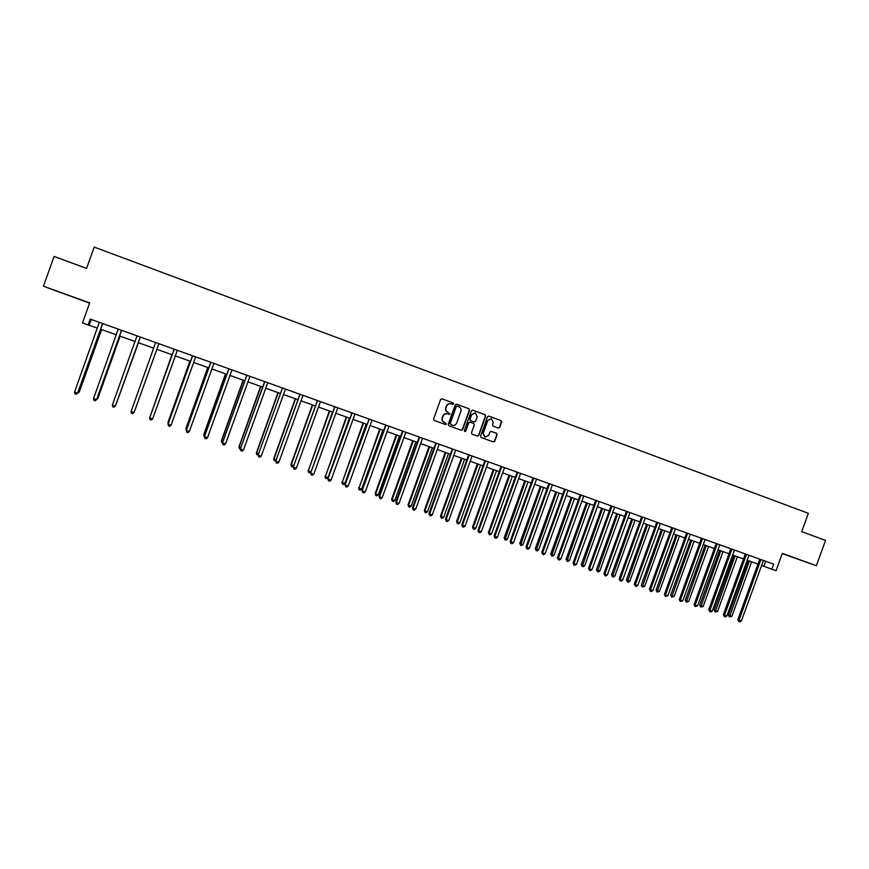 <?xml version="1.0" encoding="UTF-8"?>
<svg xmlns="http://www.w3.org/2000/svg" width="869" height="869" viewBox="0 0 869 869"><rect width="100%" height="100%" fill="white"/><g stroke="black" fill="none" stroke-linecap="round" stroke-linejoin="round"><path stroke-width="1.3" d="M453.629 403.976L453.173 402.944L441.973 398.828L440.594 399.534L433.588 418.988L434.25 420.455L445.417 424.506L446.416 424.018L444.515 422.475C442.56 421.53 441.854 419.966 442.397 417.804L442.984 416.186C443.896 414.22 445.395 413.459 447.448 413.916L450.023 413.992L448.122 412.449C446.166 411.493 445.46 409.929 446.014 407.767L446.59 406.149C447.492 404.204 448.969 403.444 451.011 403.868L453.629 403.976M452.586 404.443L453.368 403.911L452.912 402.89L442.028 398.849M445.297 424.463L446.155 423.942L444.515 422.475M448.947 414.459L449.762 413.926L448.122 412.449M791.203 556.779L803.184 561.026L791.203 556.779M61.59 292.962L51.771 289.366L61.59 292.962M782.241 553.607L816.371 565.708L825.55 540.409L801.707 531.643L808.355 513.318L94.189 247.089L86.574 268.391L54.074 256.431L43.45 286.194L89.561 303.151M498.35 428.102L499.751 427.407L501.695 422.019L501.055 420.574L488.867 416.088L487.509 416.805L480.568 436.064L481.22 437.509L493.386 441.93L494.776 441.224L497.122 434.717L496.481 433.273L491.257 431.372L489.877 432.078L488.715 435.304L484.989 437.183L483.197 433.294L487.77 420.618L491.409 418.728L493.277 422.649L492.517 424.756L493.157 426.201L498.35 428.102M761.537 565.361L771.835 569.228L773.682 564.122L90.191 319.064L88.095 324.963L82.49 322.953L89.648 302.901L43.45 286.194M771.835 569.228L776.039 570.727L782.317 553.39L816.371 565.708M469.597 410.211L468.945 408.756L456.594 404.204L455.215 404.921L448.23 424.311L448.893 425.767L461.233 430.253L462.634 429.547L469.597 410.211L468.673 408.691L456.377 404.161M472.845 410.19L485.054 414.687L485.706 416.132L478.765 435.402L477.363 436.108L472.117 434.207L471.465 432.751L474.278 424.93L473.638 423.475L470.162 422.204L468.739 422.899L465.795 431.057L464.817 431.545L464.339 430.524L471.411 410.885L472.779 410.168L485.054 414.687M88.095 324.963L97.404 328.08M100.576 329.21L116.327 334.837M119.433 335.945L135.097 341.539M138.138 342.625L153.748 348.208M156.713 349.262L172.214 354.802M175.201 355.866L190.539 361.352M193.548 362.427L208.734 367.848M211.764 368.934L226.798 374.311M229.85 375.397L244.732 380.72M247.817 381.817L262.547 387.074M265.642 388.182L280.231 393.396M283.348 394.504L297.785 399.664M300.924 400.794L315.219 405.899M318.369 407.029L332.534 412.08M335.706 413.22L349.718 418.228M352.912 419.369L366.794 424.322M369.998 425.473L383.75 430.383M386.966 431.535L400.576 436.39M403.824 437.552L417.294 442.364M420.563 443.538L433.903 448.306M437.183 449.469L450.392 454.194M453.683 455.367L466.772 460.049M470.075 461.222L483.034 465.86M486.358 467.044L499.186 471.628M502.532 472.823L515.241 477.363M518.587 478.558L531.176 483.055M534.544 484.261L547.003 488.715M550.392 489.92L562.732 494.331M566.132 495.547L578.352 499.914M581.763 501.131L593.864 505.454M597.296 506.681L609.278 510.961M612.721 512.189L624.594 516.436M628.048 517.663L639.801 521.867M643.266 523.105L654.911 527.266M658.387 528.504L669.923 532.632M673.421 533.881L684.837 537.954M688.346 539.214L699.654 543.255M703.173 544.505L714.383 548.513M717.903 549.773L729.004 553.738M732.545 554.998L743.538 558.93M747.09 560.201L757.974 564.09M765.622 561.233L763.829 566.186M91.212 319.434L89.181 325.136M450.642 403.781C448.643 403.422 447.209 404.183 446.34 406.084L446.59 406.149M447.861 412.373C445.906 411.428 445.21 409.864 445.754 407.702L446.34 406.084M447.166 413.829C445.113 413.405 443.635 414.165 442.734 416.11L442.984 416.186M444.255 422.399C442.299 421.454 441.593 419.89 442.147 417.728L442.734 416.11M461.102 430.198L462.362 429.46L469.325 410.146M457.257 406.16L456.258 406.649L450.131 423.659L452.184 425.256C454.259 425.734 455.758 424.984 456.681 423.007L460.863 411.385C461.417 409.223 460.722 407.67 458.767 406.714L457.257 406.16M457.072 406.116L456.258 406.649M451.837 425.147L449.87 423.583L455.986 406.583M477.222 436.053L478.482 435.315L485.413 416.066L484.761 414.622M469.988 422.16L468.456 422.823L465.795 431.057M464.698 431.502L465.523 430.97M477.211 416.805L475.332 412.873L471.661 414.774L470.042 419.249L470.694 420.705L474.213 421.986L475.593 421.28L477.211 416.805M475.017 412.797L471.661 414.774M474.072 421.943L470.422 420.629L469.771 419.173L471.378 414.698M491.104 418.652L487.77 420.618M484.837 437.14L482.914 433.207L487.476 420.542M493.234 441.865L494.483 441.126L496.818 434.63L496.177 433.186L491.083 431.328M498.274 428.08L499.458 427.331L501.391 421.943L500.75 420.498L488.66 416.055M78.232 391.734L79.34 391.919L101.619 329.579M79.34 391.919L77.775 393.19L79.144 392.049L101.488 329.536M77.775 393.19L102.748 323.572M102.618 323.529L77.591 393.103L74.538 392.06L99.305 322.334M77.797 392.973L76.2 394.265L74.984 393.853L74.538 392.06M76.2 394.265L77.591 393.103M97.154 398.241L97.904 398.295L120.107 336.184M96.807 399.229L97.762 398.447L120.031 336.162M115.946 404.693L138.475 342.744M115.773 405.171L138.432 342.734M121.508 330.296L96.568 399.621L93.537 398.578L118.217 329.112M121.584 330.329L96.72 399.468L95.166 400.772L93.95 400.359L93.537 398.578M140.257 337.02L115.392 406.084L112.383 405.052L136.987 335.847M140.289 337.031L115.501 405.921L113.991 407.235L112.785 406.822L112.383 405.052M158.864 343.689L134.087 412.503L131.1 411.482L155.616 342.527M134.087 412.503L132.675 413.644L131.48 413.231L131.1 411.482M171.91 354.693L150.141 416.447M171.943 354.704L149.989 416.881M174.061 349.762L149.685 417.859L174.115 349.153M152.651 418.88L151.228 420.009L150.044 419.597L149.685 417.859L152.651 418.88L177.341 350.316M174.028 349.729L174.082 349.142M189.898 361.124L167.967 422.377L168.543 422.768M189.985 361.146L167.989 422.573L168.217 423.703M192.418 356.344L168.108 423.985L192.483 355.747M171.074 425.202L169.651 426.321L168.477 425.919L168.13 424.191L171.074 425.202L195.688 356.887M192.353 356.301L192.407 355.714M207.767 367.511L185.901 428.547L186.813 429.047M207.887 367.544L185.966 428.754L186.281 430.448L185.901 428.547M210.656 362.873L186.379 430.253L210.722 362.275M189.366 431.48L187.932 432.599L186.77 432.197L186.444 430.481L189.366 431.48L213.893 363.416M210.537 362.818L210.602 362.243M186.77 432.197L186.379 430.253M225.505 373.844L203.715 434.663L204.954 435.282M225.668 373.898L203.813 434.891L204.117 436.564L203.715 434.663M228.753 369.368L204.519 436.488L228.819 368.771M207.528 437.715L206.094 438.823L204.932 438.421L204.617 436.716L207.528 437.715L231.98 369.901M228.601 369.292L228.666 368.717M204.932 438.421L204.519 436.488M243.124 380.133L221.399 440.746L222.964 441.474M243.32 380.209L221.541 440.985L221.823 442.647L221.399 440.746M222.573 442.908L221.823 442.647M246.731 375.81L222.529 442.669L246.796 375.212M225.549 443.907L224.115 445.004L222.964 444.613L222.67 442.918L225.549 443.907L249.924 376.342M246.524 375.712L246.59 375.147M222.964 444.613L222.529 442.669M260.613 386.39L238.964 446.775L240.843 447.611M260.852 386.477L239.138 447.024L239.409 448.686L238.964 446.775M240.463 449.045L239.409 448.686M277.982 392.592L256.398 452.771L258.593 453.716M278.265 392.69L256.616 453.031L256.876 454.683L256.398 452.771M258.647 456.855L258.386 455.182L261.232 456.149L259.788 457.235L258.647 456.855L258.158 454.911L282.295 388.552L258.158 454.911L256.876 454.683M295.232 398.752L273.713 458.723L276.223 459.766M295.547 398.871L273.974 458.995L274.213 460.635L273.713 458.723M275.94 460.548L274.213 460.635M312.362 404.878L290.909 464.633L293.722 465.784M312.721 404.997L291.202 464.926L291.43 466.544L290.909 464.633M293.592 466.132L292.527 466.925L291.43 466.544M329.373 410.95L308.321 470.802L311.059 471.748L332.49 412.069M329.764 411.091L308.321 470.802L308.538 472.41L307.995 470.509M311.059 471.748L309.625 472.79L308.538 472.41M346.275 416.99L325.321 476.647L328.037 477.581L349.403 418.108M346.698 417.142L325.321 476.647L325.517 478.243L324.952 476.331M328.037 477.581L326.603 478.623L325.517 478.243M363.046 422.986L342.201 482.447L344.895 483.37L366.197 424.115M363.514 423.149L342.201 482.447L342.386 484.033L341.799 482.121M344.895 483.37L343.461 484.402L342.386 484.033M379.72 428.938L358.973 488.204L361.645 489.128L382.881 430.068M380.209 429.123L358.973 488.204L359.136 489.79L358.528 487.878M361.645 489.128L360.2 490.159L359.136 489.79M396.264 434.858L375.147 493.581L375.625 493.929L378.276 494.841L399.447 435.988M396.796 435.043L375.625 493.929L375.777 495.504L375.147 493.581M378.276 494.841L376.831 495.862L375.777 495.504M412.71 440.724L391.647 499.251L392.158 499.61L394.798 500.522L415.903 441.865M413.275 440.931L392.158 499.61L392.299 501.174L391.647 499.251M394.798 500.522L393.353 501.532L392.299 501.174M264.578 382.197L240.409 448.806L264.632 381.61M243.45 450.055L242.017 451.141L240.865 450.75L240.594 449.067L243.45 450.055L267.75 382.729M264.328 382.099L264.393 381.524M240.865 450.75L240.409 448.806M282.295 388.552L282.349 387.965M285.445 389.073L261.232 456.149M282.012 388.432L282.077 387.867M299.881 394.852L275.788 460.961L299.946 394.276M278.873 462.21L277.428 463.296L276.299 462.905L276.06 461.243L278.873 462.21L303.009 395.373M299.566 394.722L299.631 394.157M276.299 462.905L275.788 460.961M317.348 401.12L293.298 466.968L317.413 400.533M296.394 468.228L294.949 469.303L293.831 468.912L293.603 467.272L296.394 468.228L320.455 401.63M316.989 400.967L317.055 400.403M293.831 468.912L293.298 466.968M334.695 407.333L310.678 472.942L334.761 406.757M313.796 474.202L312.34 475.267L311.232 474.887L311.015 473.247L313.796 474.202L337.78 407.833M334.293 407.17L334.359 406.605M311.232 474.887L310.678 472.942M351.912 413.503L327.939 478.862L351.978 412.927M331.078 480.133L329.623 481.198L328.515 480.818L328.319 479.188L331.078 480.133L354.986 414.002M351.478 413.329L351.543 412.775M328.515 480.818L327.939 478.862M369.021 419.64L345.08 484.75L369.086 419.064M348.241 486.032L346.774 487.074L345.677 486.705L345.493 485.087L348.241 486.032L372.062 420.129M368.543 419.445L368.608 418.891M345.677 486.705L345.08 484.75M385.999 425.723L385.488 425.517L362.101 490.594L386.064 425.147M365.273 491.876L363.807 492.919L362.721 492.549L362.547 490.942L365.273 491.876L389.03 426.212M385.488 425.517L385.554 424.963M362.721 492.549L362.101 490.594M402.868 431.763L402.325 431.556L379.003 496.395L379.492 496.753L402.934 431.198M382.197 497.687L380.72 498.719L379.644 498.35L379.492 496.753L382.197 497.687L405.866 432.251M402.325 431.556L402.39 431.002M379.644 498.35L379.003 496.395M419.618 437.77L419.032 437.541L395.786 502.163L396.318 502.532L419.684 437.205M399.001 503.455L397.524 504.487L396.449 504.118L396.318 502.532L399.001 503.455L422.595 438.248M419.032 437.541L419.097 436.988M396.449 504.118L395.786 502.163M429.036 446.557L408.05 504.889L408.593 505.258L411.211 506.16L432.251 447.709M429.634 446.775L408.593 505.258L408.712 506.812L408.05 504.889M411.211 506.16L409.755 507.17L408.712 506.812M436.249 443.733L435.63 443.494L412.46 507.887L413.014 508.267L436.314 443.168M415.686 509.18L414.209 510.212L413.144 509.842L413.014 508.267L415.686 509.18L439.214 444.2M435.63 443.494L435.695 442.94M413.144 509.842L412.46 507.887M445.254 452.358L424.333 510.483L424.908 510.863L427.505 511.765L448.48 453.509M445.884 452.586L424.908 510.863L425.017 512.406L424.333 510.483M427.505 511.765L426.06 512.764L425.017 512.406M452.771 449.653L452.119 449.403L429.014 513.568L429.612 513.97L452.836 449.088M432.262 514.872L430.774 515.893L429.721 515.534L429.612 513.97L432.262 514.872L455.714 450.12M452.119 449.403L452.184 448.849M429.721 515.534L429.014 513.568M461.363 458.115L440.496 516.045L441.115 516.436L443.701 517.327L464.611 459.267M462.026 458.354L441.115 516.436L441.202 517.967L440.496 516.045M443.701 517.327L442.245 518.326L441.202 517.967M469.173 455.53L468.489 455.269L445.46 519.217L446.09 519.619L469.238 454.965M448.719 520.531L447.231 521.541L446.177 521.183L446.09 519.619L448.719 520.531L472.095 455.997M468.489 455.269L468.554 454.726M446.177 521.183L445.46 519.217M477.363 463.829L456.562 521.563L457.213 521.965L459.777 522.856L480.622 464.991M478.059 464.079L457.213 521.965L457.29 523.486L456.562 521.563M459.777 522.856L458.321 523.844L457.29 523.486M485.467 461.374L484.75 461.091L461.787 524.822L462.449 525.245L485.532 460.809M465.067 526.136L463.579 527.146L462.536 526.788L462.449 525.245L465.067 526.136L488.378 461.83M484.75 461.091L484.815 460.548M462.536 526.788L461.787 524.822M493.255 469.51L472.53 527.048L473.203 527.461L475.756 528.341L496.536 470.683M493.994 469.771L473.203 527.461L473.268 528.971L472.53 527.048M475.756 528.341L474.289 529.33L473.268 528.971M501.652 467.174L500.902 466.881L478.004 530.394L478.71 530.818L501.717 466.61M481.307 531.709L479.807 532.719L478.776 532.36L478.71 530.818L481.307 531.709L504.541 467.62M478.776 532.36L478.004 530.394M509.049 475.147L488.378 532.501L489.084 532.925L491.615 533.794L512.341 476.321M509.81 475.419L489.084 532.925L489.138 534.424L488.378 532.501M491.615 533.794L490.149 534.772L489.138 534.424M517.718 472.932L516.936 472.638L494.124 535.923L494.852 536.369L517.794 472.378M497.426 537.248L495.938 538.248L494.906 537.889L494.852 536.369L497.426 537.248L520.596 473.377M516.936 472.638L517.012 472.095M494.906 537.889L494.124 535.923M524.735 480.753L504.129 537.911L504.867 538.346L507.377 539.204L528.037 481.937M525.528 481.035L504.9 539.834L504.129 537.911M507.377 539.204L505.91 540.181L504.9 539.834M533.685 478.656L532.871 478.341L510.125 541.42L510.885 541.876L533.751 478.102M513.449 542.745L511.95 543.733L510.929 543.386L510.885 541.876L513.449 542.745L536.542 479.101M510.929 543.386L510.125 541.42M540.312 486.325L519.771 543.288L520.542 543.733L523.04 544.591L543.636 487.509M541.137 486.618L520.564 545.211L519.771 543.288M523.04 544.591L521.563 545.558L520.564 545.211M555.791 491.854L535.304 548.632L536.108 549.078L538.595 549.936L559.125 493.038M556.649 492.158L536.13 550.555L535.304 548.632M538.595 549.936L537.118 550.892L536.13 550.555M571.172 497.35L550.75 553.933L551.576 554.4L554.042 555.248L574.518 498.545M572.052 497.665L551.576 555.867L550.75 553.933M554.042 555.248L552.565 556.203L551.576 555.867M586.445 502.803L566.088 559.201L566.946 559.679L569.401 560.516L589.801 503.998M587.357 503.129L566.936 561.135L566.088 559.201M569.401 560.516L567.913 561.472L566.936 561.135M601.63 508.224L581.318 564.437L582.208 564.926L584.652 565.762L604.998 509.43M602.565 508.561L582.187 566.371L581.318 564.437M584.652 565.762L583.164 566.707L582.187 566.371M616.708 513.612L596.46 569.64L597.383 570.14L599.806 570.966L620.086 514.817M617.674 513.959L597.351 571.574L596.46 569.64M599.806 570.966L598.317 571.911L597.351 571.574M631.687 518.967L611.504 574.811L612.449 575.311L614.85 576.147L635.087 520.183M632.686 519.325L612.406 576.744L611.504 574.811M614.85 576.147L613.362 577.07L612.406 576.744M646.569 524.289L626.451 579.949L627.418 580.459L629.808 581.285L649.979 525.506M647.601 524.648L627.364 581.882L626.451 579.949M629.808 581.285L628.32 582.208L627.364 581.882M661.363 529.569L641.289 585.054L642.3 585.576L644.668 586.39L664.785 530.785M662.417 529.949L642.234 586.988L641.289 585.054M644.668 586.39L642.234 586.988M676.049 534.815L656.052 590.127L657.073 590.648L659.441 591.463L679.482 536.043M677.136 535.206L656.997 592.05L656.052 590.127M659.441 591.463L656.997 592.05M549.545 484.337L548.697 484.022L526.017 546.883L526.82 547.34L549.61 483.783M529.362 548.209L527.852 549.197L526.842 548.85L526.82 547.34L529.362 548.209L552.38 484.772M548.697 484.022L548.763 483.479M526.842 548.85L526.017 546.883M565.295 489.986L564.415 489.649L541.811 552.304L542.636 552.771L565.361 489.432M545.156 553.64L543.657 554.618L542.647 554.27L542.636 552.771L545.156 553.64L568.109 490.42M542.647 554.27L541.811 552.304M580.937 495.591L580.036 495.243L557.496 557.692L558.354 558.17L581.013 495.048M560.863 559.028L559.354 559.994L558.354 559.658L558.354 558.17L560.863 559.028L583.74 496.025M558.354 559.658L557.496 557.692M596.482 501.163L595.547 500.805L573.073 563.036L573.964 563.525L596.547 500.609M576.451 564.383L574.941 565.35L573.953 565.002L573.964 563.525L576.451 564.383L599.262 501.587M573.953 565.002L573.073 563.036M611.917 506.692L610.95 506.334L588.552 568.348L589.464 568.847L611.993 506.149M591.941 569.706L590.431 570.661L589.443 570.314L589.464 568.847L591.941 569.706L614.676 507.116M589.443 570.314L588.552 568.348M627.255 512.189L626.256 511.819L603.922 573.627L604.867 574.137L627.331 511.645M607.333 574.985L605.812 575.941L604.835 575.604L604.867 574.137L607.333 574.985L630.003 512.612M604.835 575.604L603.922 573.627M642.495 517.652L641.463 517.261L619.195 578.873L620.173 579.395L642.56 517.109M622.617 580.231L621.096 581.176L620.118 580.84L620.173 579.395L622.617 580.231L645.222 518.065M620.118 580.84L619.195 578.873M657.627 523.073L656.573 522.682L634.37 584.087L635.38 584.609L657.692 522.541M637.803 585.445L636.282 586.39L635.315 586.054L635.38 584.609L637.803 585.445L660.331 523.486M635.315 586.054L634.37 584.087M672.66 528.461L671.574 528.059L649.436 589.258L650.479 589.801L672.736 527.928M652.891 590.627L651.37 591.561L650.403 591.235L650.479 589.801L652.891 590.627L675.354 528.873M650.403 591.235L649.436 589.258M687.596 533.816L686.488 533.403L664.416 594.407L665.48 594.95L687.672 533.284M667.881 595.776L665.393 596.373L665.48 594.95L667.881 595.776L690.279 534.218M665.393 596.373L664.416 594.407M690.649 540.04L670.705 595.167L671.759 595.699L674.105 596.503L694.103 541.268M691.767 540.431L671.672 597.09L670.705 595.167M674.105 596.503L671.672 597.09M702.445 539.138L701.305 538.715L679.297 599.512L680.384 600.066L702.51 538.606M682.773 600.881L680.286 601.478L680.384 600.066L682.773 600.881L705.096 539.53M680.286 601.478L679.297 599.512M705.161 545.221L685.272 600.164L686.358 600.707L688.683 601.511L708.615 546.449M706.291 545.623L686.249 602.098L685.272 600.164M688.683 601.511L686.249 602.098M717.186 544.418L716.013 543.983L694.081 604.585L695.2 605.15L717.251 543.885M697.557 605.965L695.091 606.562L695.2 605.15L697.557 605.965L719.825 544.809M695.091 606.562L694.081 604.585M719.575 550.37L699.741 605.139L700.859 605.693L703.173 606.486L723.041 551.609M720.738 550.783L700.74 607.073L699.741 605.139M703.173 606.486L700.74 607.073M731.828 549.675L730.633 549.23L708.767 609.636L709.908 610.201L731.904 549.143M712.265 611.005L710.733 611.928L709.788 611.602L709.908 610.201L712.265 611.005L734.457 550.055M709.788 611.602L708.767 609.636M733.903 555.487L714.122 610.081L715.263 610.646L717.566 611.439L737.379 556.725M735.087 555.91L715.144 612.015L714.122 610.081M717.566 611.439L715.144 612.015M746.384 554.889L745.167 554.433L723.356 614.644L724.529 615.219L746.46 554.357M726.864 616.023L725.333 616.936L724.398 616.61L724.529 615.219L726.864 616.023L748.991 555.269M724.398 616.61L723.356 614.644M748.133 560.57L728.418 614.991L729.58 615.567L731.861 616.349L751.62 561.819M749.35 561.005L729.449 616.925L728.418 614.991M731.861 616.349L729.449 616.925M760.842 560.071L759.604 559.603L737.857 619.619L739.052 620.205L760.918 559.549M741.376 621.009L739.834 621.911L738.911 621.585L739.052 620.205L741.376 621.009L763.438 560.451M738.911 621.585L737.857 619.619M402.934 431.328L402.39 431.122M419.684 437.335L419.108 437.107M436.314 443.299L435.706 443.06M452.836 449.219L452.184 448.969M469.238 455.095L468.554 454.835M485.532 460.939L484.815 460.668M501.717 466.74L500.968 466.457M517.794 472.508L517.012 472.204M533.762 478.232L532.947 477.917M549.61 483.914L548.763 483.598M565.361 489.562L564.492 489.225M581.013 495.167L580.101 494.83M596.558 500.74L595.613 500.392M611.993 506.279L611.026 505.91M627.331 511.776L626.332 511.396M642.56 517.24L641.539 516.849M657.703 522.66L656.638 522.269M672.736 528.059L671.65 527.646M687.672 533.414L686.553 532.99M702.51 538.726L701.37 538.302M717.251 544.016L716.089 543.581M731.904 549.262L730.71 548.817M746.46 554.487L745.233 554.031M760.918 559.669L759.669 559.201"/></g></svg>
